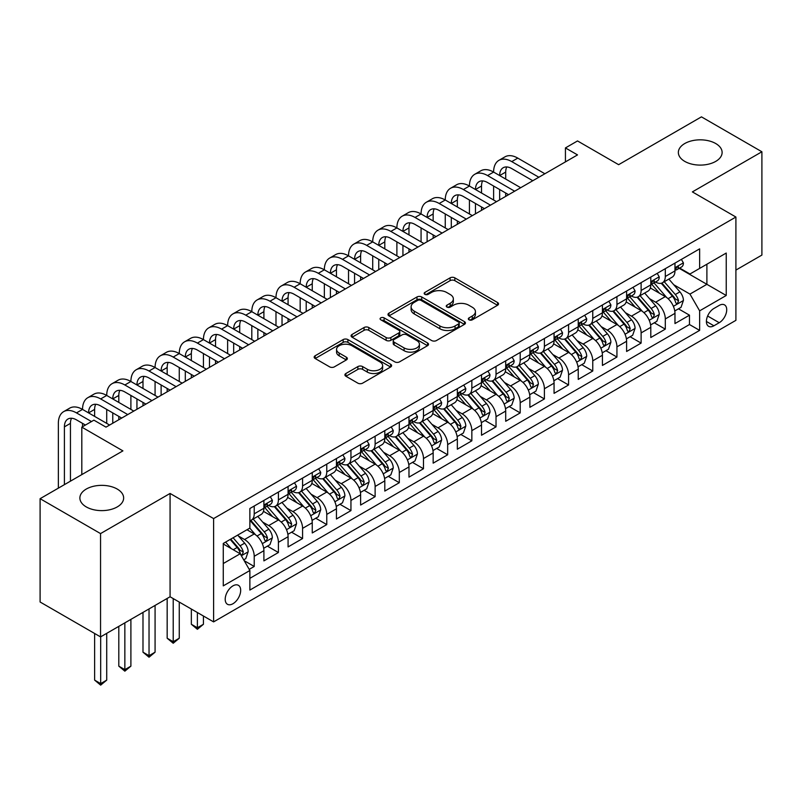 <?xml version="1.0" encoding="UTF-8"?>
<svg xmlns="http://www.w3.org/2000/svg" width="802" height="802" viewBox="0 0 802 802"><rect width="100%" height="100%" fill="white"/><g stroke="black" fill="none" stroke-linecap="round" stroke-linejoin="round"><path stroke-width="1.2" d="M469.02 319.818A2.346 1.353 0 0 0 472.338 319.818L497.561 305.261A3.358 1.935 0 0 0 498.543 303.888A3.358 1.935 0 0 0 497.561 302.524L454.834 277.853A3.358 1.935 0 0 0 450.092 277.853L424.87 292.419A2.346 1.353 0 0 0 424.178 293.372A2.346 1.353 0 0 0 424.87 294.334A2.346 1.353 0 0 0 428.188 294.334L431.456 292.449A10.737 6.205 0 0 1 446.644 292.449L450.203 294.504A10.737 6.205 0 0 1 453.351 298.885A10.737 6.205 0 0 1 450.203 303.276L446.945 305.161A2.346 1.353 0 0 0 446.253 306.123A2.346 1.353 0 0 0 446.945 307.076A2.346 1.353 0 0 0 450.263 307.076L453.531 305.191A10.737 6.205 0 0 1 468.719 305.191L472.278 307.246A10.737 6.205 0 0 1 475.426 311.637A10.737 6.205 0 0 1 472.278 316.018L469.02 317.903A2.346 1.353 0 0 0 468.328 318.865A2.346 1.353 0 0 0 469.02 319.818L469.02 317.903M117.232 489.06A21.885 12.631 0 0 0 93.383 486.313A21.885 12.631 0 0 0 79.879 497.992A21.885 12.631 0 0 0 86.285 506.924A21.885 12.631 0 0 0 110.135 509.661A21.885 12.631 0 0 0 123.648 497.992A21.885 12.631 0 0 0 117.232 489.06M715.715 143.528A21.885 12.631 0 0 0 691.865 140.791A21.885 12.631 0 0 0 678.352 152.46A21.885 12.631 0 0 0 684.768 161.392A21.885 12.631 0 0 0 708.617 164.139A21.885 12.631 0 0 0 722.121 152.46A21.885 12.631 0 0 0 715.715 143.528M232.941 603.746A10.947 6.316 120 0 0 240.089 594.102A10.947 6.316 120 0 0 238.415 585.33A10.947 6.316 120 0 0 232.941 585.871A10.947 6.316 120 0 0 225.793 595.515A10.947 6.316 120 0 0 227.467 604.287A10.947 6.316 120 0 0 232.941 603.746M345.893 373.501A3.358 1.935 0 0 0 344.91 374.875A3.358 1.935 0 0 0 345.893 376.248L357.872 383.166A3.358 1.935 0 0 0 362.624 383.166L390.634 366.995A3.358 1.935 0 0 0 391.617 365.622A3.358 1.935 0 0 0 390.634 364.258L347.908 339.587A3.358 1.935 0 0 0 343.156 339.587L315.156 355.757A3.358 1.935 0 0 0 314.173 357.131A3.358 1.935 0 0 0 315.156 358.504L329.632 366.855A3.358 1.935 0 0 0 334.374 366.855L346.364 359.938A3.358 1.935 0 0 0 347.346 358.564A3.358 1.935 0 0 0 346.364 357.201L339.186 353.05A8.982 5.183 0 0 1 336.559 349.391A8.982 5.183 0 0 1 342.093 344.599A8.982 5.183 0 0 1 351.888 345.722L380.008 361.963A8.982 5.183 0 0 1 382.644 365.622A8.982 5.183 0 0 1 377.1 370.414A8.982 5.183 0 0 1 367.316 369.291L362.624 366.584A3.358 1.935 0 0 0 357.872 366.584L345.893 373.501L345.893 376.248M735.905 270.084L761.9 255.076L761.9 151.768L701.449 116.861L618.633 164.681L577.52 140.941L565.43 147.929L577.52 154.906L105.994 427.135L93.904 420.158L81.814 427.135L81.814 474.604M100.551 533.591L100.551 636.898L170.074 596.768L170.074 493.451L100.551 533.591L40.1 498.684L122.917 450.874L81.814 427.135M170.074 493.451L213.603 518.583L735.905 217.031L735.905 320.339L213.603 621.891L213.603 518.583M761.9 151.768L692.377 191.899L735.905 217.031M431.697 340.549A3.358 1.935 0 0 0 436.438 340.549L464.448 324.379A3.358 1.935 0 0 0 465.431 323.005A3.358 1.935 0 0 0 464.448 321.642L421.722 296.971A3.358 1.935 0 0 0 416.98 296.971L388.97 313.141A3.358 1.935 0 0 0 387.988 314.514A3.358 1.935 0 0 0 388.97 315.878L431.697 340.549M381.722 320.329A2.346 1.353 0 0 1 384.108 320.66L427.496 345.712L399.536 361.852A3.358 1.935 0 0 1 394.784 361.852L352.058 337.191L352.058 334.454A3.358 1.935 0 0 0 351.075 335.817A3.358 1.935 0 0 0 352.058 337.191M352.058 334.454L364.048 327.527A3.358 1.935 0 0 1 368.79 327.527L386.123 337.532A3.358 1.935 0 0 0 390.865 337.532L398.815 332.94A3.358 1.935 0 0 0 399.807 331.577A3.358 1.935 0 0 0 398.815 330.203L380.78 319.787A2.346 1.353 0 0 1 380.088 318.825A2.346 1.353 0 0 1 381.541 317.572A2.346 1.353 0 0 1 384.108 317.873L427.536 342.945A3.358 1.935 0 0 1 428.519 344.319A3.358 1.935 0 0 1 427.536 345.692L427.536 342.945M100.551 636.898L40.1 602.001L40.1 498.684M249.201 569.37L254.224 566.473L244.189 560.678M238.475 536.017L244.55 539.525A13.674 7.9 60 0 1 254.224 556.277L263.898 550.693L263.898 560.889L278.404 552.508L267.397 546.152M262.655 522.062L268.73 525.561A13.674 7.9 60 0 1 278.404 542.312L288.078 536.728L288.078 546.924L302.585 538.543L291.577 532.197M286.835 508.097L292.91 511.606A13.674 7.9 60 0 1 302.585 528.358L312.259 522.774L312.259 532.959L326.765 524.588L315.757 518.232M311.026 494.132L317.091 497.641A13.674 7.9 60 0 1 326.765 514.393L336.439 508.809L336.439 519.004L350.945 510.623L339.948 504.278M335.206 480.177L341.271 483.686A13.674 7.9 60 0 1 350.945 500.438L360.619 494.854L360.619 505.039L375.125 496.669L364.128 490.313M359.386 466.213L365.451 469.721A13.674 7.9 60 0 1 375.125 486.473L384.8 480.889L384.8 491.085L399.306 482.704L388.308 476.348M383.567 452.258L389.632 455.757A13.674 7.9 60 0 1 399.306 472.508L408.98 466.924L408.98 477.12L423.486 468.739L412.489 462.393M407.747 438.293L413.812 441.802A13.674 7.9 60 0 1 423.486 458.554L433.16 452.97L433.16 463.155L447.666 454.784L436.669 448.428M431.927 424.328L437.992 427.837A13.674 7.9 60 0 1 447.666 444.589L457.34 439.005L457.34 449.2L471.847 440.819L460.849 434.473M456.107 410.373L462.183 413.882A13.674 7.9 60 0 1 471.847 430.634L481.521 425.05L481.521 435.235L496.027 426.864L485.03 420.509M480.288 396.409L486.363 399.917A13.674 7.9 60 0 1 496.027 416.669L505.701 411.085L505.701 421.281L520.207 412.9L509.21 406.544M504.468 382.454L510.543 385.952A13.674 7.9 60 0 1 520.207 402.704L529.881 397.12L529.881 407.316L544.398 398.945L533.39 392.589M528.648 368.489L534.723 371.998A13.674 7.9 60 0 1 544.398 388.749L554.062 383.166L554.062 393.351L568.578 384.98L557.57 378.624M552.829 354.534L558.904 358.033A13.674 7.9 60 0 1 568.578 374.785L578.242 369.201L578.242 379.396L592.758 371.015L581.751 364.669M577.009 340.569L583.084 344.078A13.674 7.9 60 0 1 592.758 360.83L602.422 355.246L602.422 365.431L616.938 357.06L605.931 350.705M601.189 326.604L607.264 330.113A13.674 7.9 60 0 1 616.938 346.865L626.613 341.281L626.613 351.476L641.119 343.096L630.111 336.75M625.37 312.65L631.445 316.148A13.674 7.9 60 0 1 641.119 332.91L650.793 327.326L650.793 337.512L665.299 329.141L665.299 318.945A13.674 7.9 -120 0 0 655.625 302.194L649.55 298.685M654.292 322.785L665.299 329.141M263.898 550.693A13.674 7.9 -120 0 0 254.224 533.942L246.966 529.751M288.078 536.728A13.674 7.9 -120 0 0 278.404 519.977L263.447 511.345M312.259 522.774A13.674 7.9 -120 0 0 302.585 506.022L287.627 497.38M336.439 508.809A13.674 7.9 -120 0 0 326.765 492.057L311.808 483.426M360.619 494.854A13.674 7.9 -120 0 0 350.945 478.092L335.988 469.461M384.8 480.889A13.674 7.9 -120 0 0 375.125 464.137L360.168 455.506M408.98 466.924A13.674 7.9 -120 0 0 399.306 450.173L384.348 441.541M433.16 452.97A13.674 7.9 -120 0 0 423.486 436.218L408.539 427.576M457.34 439.005A13.674 7.9 -120 0 0 447.666 422.253L432.719 413.621M481.521 425.05A13.674 7.9 -120 0 0 471.847 408.298L456.899 399.657M505.701 411.085A13.674 7.9 -120 0 0 496.027 394.333L481.08 385.702M529.881 397.12A13.674 7.9 -120 0 0 520.207 380.369L505.26 371.737M554.062 383.166A13.674 7.9 -120 0 0 544.398 366.414L529.44 357.782M578.242 369.201A13.674 7.9 -120 0 0 568.578 352.449L553.621 343.817M602.422 355.246A13.674 7.9 -120 0 0 592.758 338.494L577.801 329.853M626.613 341.281A13.674 7.9 -120 0 0 616.938 324.529L601.981 315.898M650.793 327.326A13.674 7.9 -120 0 0 641.119 310.564L626.161 301.933M719.224 305.402L713.9 308.479A10.596 6.125 120 0 0 706.973 317.813A10.596 6.125 120 0 0 708.597 326.314A10.596 6.125 120 0 0 713.9 325.782L719.224 322.715A10.596 6.125 120 0 0 726.151 313.371A10.596 6.125 120 0 0 724.517 304.88A10.596 6.125 120 0 0 719.224 305.402M223.267 563.535L240.199 553.761L249.873 570.513L249.873 590.061L699.635 330.394L699.635 310.845L689.961 294.093L673.73 284.73M249.873 570.513L223.267 585.871L223.267 543.435L249.873 528.077L249.873 508.528L699.635 248.861L699.635 268.409L726.231 253.051L726.231 295.487L699.635 310.845M268.6 505.39L268.73 505.46A13.674 7.9 60 0 0 275.567 506.132L285.241 500.548A13.674 7.9 -120 0 0 288.078 494.293L288.078 486.473M292.78 491.425L292.91 491.496A13.674 7.9 60 0 0 299.748 492.177L309.422 486.593A13.674 7.9 -120 0 0 312.259 480.328L312.259 472.508M316.97 477.461L317.091 477.541A13.674 7.9 60 0 0 323.928 478.213L333.602 472.629A13.674 7.9 -120 0 0 336.439 466.373L336.439 458.554M341.151 463.506L341.271 463.576A13.674 7.9 60 0 0 348.108 464.258L357.782 458.674A13.674 7.9 -120 0 0 360.619 452.408L360.619 444.589M365.331 449.541L365.451 449.621A13.674 7.9 60 0 0 372.298 450.293L381.963 444.709A13.674 7.9 -120 0 0 384.8 438.443L384.8 430.634M389.511 435.586L389.632 435.656A13.674 7.9 60 0 0 396.479 436.338L406.143 430.754A13.674 7.9 -120 0 0 408.98 424.489L408.98 416.669M413.692 421.621L413.812 421.692A13.674 7.9 60 0 0 420.659 422.373L430.323 416.789A13.674 7.9 -120 0 0 433.16 410.524L433.16 402.704M437.872 407.657L437.992 407.737A13.674 7.9 60 0 0 444.839 408.408L454.513 402.825A13.674 7.9 -120 0 0 457.34 396.569L457.34 388.749M462.052 393.702L462.183 393.772A13.674 7.9 60 0 0 469.02 394.454L478.694 388.87A13.674 7.9 -120 0 0 481.521 382.604L481.521 374.785M486.233 379.737L486.363 379.817A13.674 7.9 60 0 0 493.2 380.489L502.874 374.905A13.674 7.9 -120 0 0 505.701 368.649L505.701 360.83M510.413 365.782L510.543 365.852A13.674 7.9 60 0 0 517.38 366.534L527.054 360.95A13.674 7.9 -120 0 0 529.881 354.685L529.881 346.865M534.593 351.817L534.723 351.888A13.674 7.9 60 0 0 541.561 352.569L551.235 346.985A13.674 7.9 -120 0 0 554.062 340.72L554.062 332.9M558.773 337.863L558.904 337.933A13.674 7.9 60 0 0 565.741 338.604L575.415 333.02A13.674 7.9 -120 0 0 578.242 326.765L578.242 318.945M582.954 323.898L583.084 323.968A13.674 7.9 60 0 0 589.921 324.65L599.595 319.066A13.674 7.9 -120 0 0 602.422 312.8L602.422 304.981M607.134 309.933L607.264 310.013A13.674 7.9 60 0 0 614.101 310.685L623.776 305.101A13.674 7.9 -120 0 0 626.613 298.845L626.613 291.026M631.314 295.978L631.445 296.048A13.674 7.9 60 0 0 638.282 296.73L647.956 291.146A13.674 7.9 -120 0 0 650.793 284.88L650.793 277.061M249.873 578.332L689.479 324.529L689.479 315.176L674.973 323.557L674.973 313.361A13.674 7.9 -120 0 0 665.299 296.61L650.342 287.978M655.495 282.013L655.625 282.083A13.674 7.9 -120 0 0 662.462 282.765A13.674 7.9 -120 0 0 665.299 276.5L665.299 268.69M662.462 282.765L672.136 277.181A13.674 7.9 -120 0 0 674.973 270.916L674.973 263.106M254.224 506.022L254.224 513.831A13.674 7.9 60 0 1 251.387 520.097A13.674 7.9 60 0 1 249.873 520.648M251.387 520.097L261.061 514.513A13.674 7.9 -120 0 0 263.898 508.247L263.898 500.438M278.404 492.057L278.404 499.877A13.674 7.9 60 0 1 275.567 506.132M302.585 478.092L302.585 485.912A13.674 7.9 60 0 1 299.748 492.177M326.765 464.137L326.765 471.957A13.674 7.9 60 0 1 323.928 478.213M350.945 450.173L350.945 457.992A13.674 7.9 60 0 1 348.108 464.258M375.125 436.218L375.125 444.037A13.674 7.9 60 0 1 372.298 450.293M399.306 422.253L399.306 430.072A13.674 7.9 60 0 1 396.479 436.338M423.486 408.288L423.486 416.108A13.674 7.9 60 0 1 420.659 422.373M447.666 394.333L447.666 402.153A13.674 7.9 60 0 1 444.839 408.408M471.847 380.369L471.847 388.188A13.674 7.9 60 0 1 469.02 394.454M496.027 366.414L496.027 374.233A13.674 7.9 60 0 1 493.2 380.489M520.207 352.449L520.207 360.268A13.674 7.9 60 0 1 517.38 366.534M544.398 338.484L544.398 346.304A13.674 7.9 60 0 1 541.561 352.569M568.578 324.529L568.578 332.349A13.674 7.9 60 0 1 565.741 338.604M592.758 310.564L592.758 318.384A13.674 7.9 60 0 1 589.921 324.65M616.938 296.61L616.938 304.429A13.674 7.9 60 0 1 614.101 310.685M641.119 282.645L641.119 290.464A13.674 7.9 60 0 1 638.282 296.73M641.119 332.91L641.119 343.096M616.938 346.865L616.938 357.06M592.758 360.83L592.758 371.015M568.578 374.785L568.578 384.98M544.398 388.749L544.398 398.945M520.207 402.704L520.207 412.9M496.027 416.669L496.027 426.864M471.847 430.634L471.847 440.819M447.666 444.589L447.666 454.784M423.486 458.554L423.486 468.739M399.306 472.508L399.306 482.704M375.125 486.473L375.125 496.669M350.945 500.438L350.945 510.623M326.765 514.393L326.765 524.588M302.585 528.358L302.585 538.543M278.404 542.312L278.404 552.508M254.224 556.277L254.224 566.473M240.199 553.761L223.267 543.987M689.961 294.093L706.893 284.319L706.893 264.219L726.231 253.051M679.194 268.329L726.231 295.487M679.675 268.058L689.961 273.993L699.635 268.409M170.074 596.768L213.603 621.891M565.43 147.929L565.43 161.884M678.472 308.82L689.479 315.176M689.479 324.529L699.635 330.394M469.952 320.158L472.278 318.815A10.737 6.205 0 0 0 475.426 314.424L475.426 311.637M453.351 298.885L453.351 301.682A10.737 6.205 0 0 1 450.203 306.063L447.877 307.407M497.511 305.291L454.834 280.65A3.358 1.935 0 0 0 450.092 280.65L425.812 294.665M464.398 324.409L421.722 299.768A3.358 1.935 0 0 0 416.98 299.768L389.01 315.908M458.513 323.968A2.346 1.353 0 0 0 459.205 323.005A2.346 1.353 0 0 0 458.513 322.053L421.01 300.399A2.346 1.353 0 0 0 417.692 300.399L414.243 302.384A10.737 6.205 0 0 0 411.105 306.765A10.737 6.205 0 0 0 414.243 311.156L439.877 325.953A10.737 6.205 0 0 0 455.075 325.953L458.513 323.968L458.513 326.755A2.346 1.353 0 0 0 459.205 325.802L459.205 323.005M411.105 306.765L411.105 309.562A10.737 6.205 0 0 0 414.243 313.943L414.243 311.156M458.513 326.755L455.075 328.75A10.737 6.205 0 0 1 439.877 328.75L414.243 313.943M352.108 337.221L364.048 330.324L364.048 327.527M399.807 331.577L399.807 334.364A3.358 1.935 0 0 1 398.815 335.737L390.865 340.329A3.358 1.935 0 0 1 386.123 340.329L368.79 330.324A3.358 1.935 0 0 0 364.048 330.324M404.098 347.918A8.982 5.183 0 0 0 413.882 349.04A8.982 5.183 0 0 0 419.426 344.248A8.982 5.183 0 0 0 416.799 340.579L406.885 334.865A3.358 1.935 0 0 0 402.143 334.865L394.193 339.457A3.358 1.935 0 0 0 393.211 340.82A3.358 1.935 0 0 0 394.193 342.193L404.098 347.918L404.098 350.705A8.982 5.183 0 0 0 413.882 351.827A8.982 5.183 0 0 0 419.426 347.045L419.426 344.248M393.211 340.82L393.211 343.617A3.358 1.935 0 0 0 394.193 344.98L394.193 342.193M404.098 350.705L394.193 344.98M382.644 365.622L382.644 368.419A8.982 5.183 0 0 1 377.1 373.211A8.982 5.183 0 0 1 367.316 372.088L362.624 369.381A3.358 1.935 0 0 0 357.872 369.381L345.933 376.268M336.559 349.391L336.559 352.178A8.982 5.183 0 0 0 339.186 355.847L339.186 353.05M346.324 359.968L339.186 355.847M390.584 367.025L347.908 342.384A3.358 1.935 0 0 0 343.156 342.384L315.196 358.524M674.763 310.965L681.018 307.356L683.434 300.379A9.063 5.233 -120 0 0 679.906 291.868L668.858 279.076M666.642 297.492L654.011 282.875M659.455 293.231L652.126 284.75A21.714 12.541 -120 0 0 651.455 283.998M661.229 283.256L672.407 296.199A9.063 5.233 60 0 1 675.635 302.434L676.297 303.517L677.52 303.336L678.542 300.76A9.063 5.233 -120 0 0 675.304 294.524L664.256 281.733M661.891 283.046L673.901 296.951A4.622 2.667 60 0 1 675.063 298.755L678.542 300.76M681.379 259.397L683.434 262.966A9.063 5.233 60 0 1 681.56 266.976L676.958 269.622A9.063 5.233 -120 0 0 678.542 267.537L678.352 266.735M58.356 488.147L58.356 423.366A25.644 14.807 60 0 1 63.669 411.627L69.714 408.138A25.644 14.807 60 0 1 82.536 409.411A25.644 14.807 60 0 1 87.849 397.672L93.894 394.183A25.644 14.807 60 0 1 106.716 395.446A25.644 14.807 60 0 1 112.029 383.707L118.074 380.218A25.644 14.807 60 0 1 130.896 381.491A25.644 14.807 60 0 1 136.21 369.752L142.255 366.253A25.644 14.807 60 0 1 155.077 367.527A25.644 14.807 60 0 1 160.39 355.787L166.435 352.299A25.644 14.807 60 0 1 179.257 353.572A25.644 14.807 60 0 1 184.57 341.822L190.615 338.334A25.644 14.807 60 0 1 203.437 339.607A25.644 14.807 60 0 1 208.751 327.868L214.796 324.379A25.644 14.807 60 0 1 227.628 325.642A25.644 14.807 60 0 1 232.931 313.903L238.976 310.414A25.644 14.807 60 0 1 251.808 311.687A25.644 14.807 60 0 1 257.111 299.948L263.156 296.449A25.644 14.807 60 0 1 275.988 297.722A25.644 14.807 60 0 1 281.302 285.983L287.347 282.494A25.644 14.807 60 0 1 300.169 283.768A25.644 14.807 60 0 1 305.482 272.018L311.527 268.53A25.644 14.807 60 0 1 324.349 269.803A25.644 14.807 60 0 1 329.662 258.064L335.707 254.575A25.644 14.807 60 0 1 348.529 255.838A25.644 14.807 60 0 1 353.842 244.099L359.887 240.61A25.644 14.807 60 0 1 372.709 241.883A25.644 14.807 60 0 1 378.023 230.144L384.068 226.645A25.644 14.807 60 0 1 396.89 227.918A25.644 14.807 60 0 1 402.203 216.179L408.248 212.69A25.644 14.807 60 0 1 421.07 213.964A25.644 14.807 60 0 1 426.383 202.214L432.428 198.726A25.644 14.807 60 0 1 445.25 199.999A25.644 14.807 60 0 1 450.564 188.259L456.609 184.771A25.644 14.807 60 0 1 469.431 186.034A25.644 14.807 60 0 1 474.744 174.295L480.789 170.806A25.644 14.807 60 0 1 493.611 172.079A25.644 14.807 60 0 1 498.924 160.34L504.969 156.851A25.644 14.807 60 0 1 517.791 158.114L544.879 173.753M498.924 160.34A25.644 14.807 60 0 1 511.746 161.603L538.834 177.242M675.274 270.043L675.304 270.043A9.063 5.233 -120 0 0 676.958 269.622M677.369 266.855L678.542 267.537C677.971 266.174 676.998 266.725 675.635 269.211A9.063 5.233 60 0 1 674.973 270.505M532.789 180.731L511.746 168.59A17.103 9.875 -120 0 0 503.195 167.738A17.103 9.875 -120 0 0 499.656 175.568L505.701 172.079L505.701 179.057M506.774 166.956A17.103 9.875 -120 0 0 505.701 172.079M499.656 189.533L499.656 199.858M505.701 193.021L505.701 196.37M493.611 199.999L493.611 186.034M650.582 324.93L656.838 321.321L659.254 314.334A9.063 5.233 -120 0 0 655.725 305.833L644.678 293.041M642.462 311.457L629.831 296.83M635.274 307.196L627.946 298.715A21.714 12.541 -120 0 0 627.274 297.953M637.049 297.221L648.227 310.153A9.063 5.233 60 0 1 651.455 316.399L652.116 317.472L653.339 317.301L654.362 314.725A9.063 5.233 -120 0 0 651.124 308.479L640.076 295.687M637.71 297.011L649.72 310.905A4.622 2.667 60 0 1 650.883 312.71L654.362 314.725M626.402 338.885L632.658 335.276L635.074 328.299A9.063 5.233 -120 0 0 631.545 319.787L620.497 306.996M618.282 325.411L605.65 310.795M611.094 321.161L603.766 312.67A21.714 12.541 -120 0 0 603.094 311.918M612.868 311.176L624.046 324.118A9.063 5.233 60 0 1 627.274 330.364L627.936 331.437L629.159 331.266L630.182 328.68A9.063 5.233 -120 0 0 626.943 322.444L615.896 309.652M613.53 310.965L625.54 324.87A4.622 2.667 60 0 1 626.703 326.675L630.182 328.68M602.222 352.85L608.467 349.241L610.893 342.264A9.063 5.233 -120 0 0 607.365 333.752L596.307 320.96M594.102 339.376L581.47 324.75M586.914 335.116L579.585 326.635A21.714 12.541 -120 0 0 578.914 325.873M588.688 325.141L599.866 338.073A9.063 5.233 60 0 1 603.094 344.319L603.756 345.391L604.979 345.221L606.001 342.644A9.063 5.233 -120 0 0 602.763 336.399L591.716 323.607M589.35 324.93L601.35 338.835A4.622 2.667 60 0 1 602.513 340.639L606.001 342.644M578.042 366.805L584.287 363.196L586.713 356.218A9.063 5.233 -120 0 0 583.184 347.707L572.127 334.915M569.921 353.331L557.29 338.715M562.733 349.081L555.405 340.589A21.714 12.541 -120 0 0 554.733 339.837M564.508 339.096L575.686 352.038A9.063 5.233 60 0 1 578.914 358.283L579.575 359.356L580.798 359.186L581.821 356.609A9.063 5.233 -120 0 0 578.583 350.364L567.535 337.572M565.169 338.885L577.169 352.79A4.622 2.667 60 0 1 578.332 354.594L581.821 356.609M657.199 273.362L659.254 276.921A9.063 5.233 60 0 1 657.379 280.931L652.778 283.587A9.063 5.233 -120 0 0 654.362 281.492L654.171 280.69M474.744 174.295A25.644 14.807 60 0 1 487.566 175.568L493.611 172.079L520.698 187.718M487.566 175.568L514.653 191.207M651.094 284.008L651.124 284.008A9.063 5.233 -120 0 0 652.778 283.587M653.189 280.82L654.362 281.492C653.79 280.129 652.818 280.69 651.455 283.176A9.063 5.233 60 0 1 650.793 284.459M508.608 194.696L487.566 182.545A17.103 9.875 -120 0 0 479.015 181.703A17.103 9.875 -120 0 0 475.476 189.533L481.521 186.034L481.521 193.021M482.593 180.911A17.103 9.875 -120 0 0 481.521 186.034M475.476 203.487L475.476 213.823M481.521 206.976L481.521 210.325M469.431 213.964L469.431 199.999M633.019 287.327L635.074 290.885A9.063 5.233 60 0 1 633.199 294.895L628.598 297.542A9.063 5.233 -120 0 0 630.182 295.457L629.991 294.655M450.564 188.259A25.644 14.807 60 0 1 463.386 189.533L469.431 186.034L496.518 201.673M463.386 189.533L490.473 205.162M626.913 297.973L626.943 297.973A9.063 5.233 -120 0 0 628.598 297.542M629.009 294.785L630.182 295.457C629.61 294.093 628.638 294.655 627.274 297.131A9.063 5.233 60 0 1 626.613 298.424M484.428 208.65L463.386 196.51A17.103 9.875 -120 0 0 454.834 195.658A17.103 9.875 -120 0 0 451.295 203.487L457.34 199.999L457.34 206.976M458.413 194.876A17.103 9.875 -120 0 0 457.34 199.999M451.295 217.452L451.295 227.778M457.34 220.941L457.34 224.289M445.25 227.918L445.25 213.964M608.838 301.281L610.893 304.84A9.063 5.233 60 0 1 609.009 308.85L604.417 311.507A9.063 5.233 -120 0 0 606.001 309.422L605.811 308.61M426.383 202.214A25.644 14.807 60 0 1 439.205 203.487L445.25 199.999L472.338 215.638M439.205 203.487L466.293 219.126M602.733 311.928L602.763 311.928A9.063 5.233 -120 0 0 604.417 311.507M604.828 308.74L606.001 309.422C605.43 308.048 604.457 308.61 603.094 311.096A9.063 5.233 60 0 1 602.422 312.379M460.248 222.615L439.205 210.465A17.103 9.875 -120 0 0 430.654 209.623A17.103 9.875 -120 0 0 427.115 217.452L433.16 213.964L433.16 220.941M434.233 208.831A17.103 9.875 -120 0 0 433.16 213.964M427.115 231.407L427.115 241.743M433.16 234.896L433.16 238.254M421.07 241.883L421.07 227.918M584.658 315.246L586.713 318.805A9.063 5.233 60 0 1 584.828 322.815L580.237 325.462A9.063 5.233 -120 0 0 581.821 323.376L581.62 322.574M402.203 216.179A25.644 14.807 60 0 1 415.025 217.452L421.07 213.964L448.148 229.593M415.025 217.452L442.102 233.081M578.553 325.893L578.583 325.893A9.063 5.233 -120 0 0 580.237 325.462M580.648 322.705L581.821 323.376C581.249 322.013 580.277 322.574 578.914 325.051A9.063 5.233 60 0 1 578.242 326.344M436.057 236.58L415.025 224.43A17.103 9.875 -120 0 0 406.474 223.588A17.103 9.875 -120 0 0 402.935 231.407L408.98 227.918L408.98 234.896M410.053 222.796A17.103 9.875 -120 0 0 408.98 227.918M402.935 245.372L402.935 255.698M408.98 248.861L408.98 252.209M396.89 255.838L396.89 241.883M553.861 380.77L560.107 377.161L562.523 370.183A9.063 5.233 -120 0 0 558.994 361.672L547.946 348.88M545.741 367.296L533.109 352.68M538.553 363.035L531.225 354.554A21.714 12.541 -120 0 0 530.553 353.792M540.327 353.06L551.505 366.003A9.063 5.233 60 0 1 554.733 372.238L555.395 373.321L556.618 373.141L557.631 370.564A9.063 5.233 -120 0 0 554.403 364.329L543.355 351.537M540.989 352.85L552.989 366.755A4.622 2.667 60 0 1 554.152 368.559L557.631 370.564M560.478 329.201L562.523 332.76A9.063 5.233 60 0 1 560.648 336.77L556.057 339.426A9.063 5.233 -120 0 0 557.631 337.341L557.44 336.539M378.023 230.144A25.644 14.807 60 0 1 390.845 231.407L396.89 227.918L423.967 243.557M390.845 231.407L417.922 247.046M554.372 339.847L554.403 339.847A9.063 5.233 -120 0 0 556.057 339.426M556.468 336.66L557.631 337.341C557.069 335.978 556.097 336.529 554.733 339.015A9.063 5.233 60 0 1 554.062 340.309M411.877 250.535L390.845 238.394A17.103 9.875 -120 0 0 382.293 237.542A17.103 9.875 -120 0 0 378.755 245.372L384.8 241.883L384.8 248.861M385.872 236.75A17.103 9.875 -120 0 0 384.8 241.883M378.755 259.337L378.755 269.662M384.8 262.825L384.8 266.174M372.709 269.803L372.709 255.838M529.681 394.734L535.926 391.125L538.342 384.138A9.063 5.233 -120 0 0 534.814 375.637L523.766 362.845M521.561 381.261L508.929 366.634M514.373 377L507.044 368.509A21.714 12.541 -120 0 0 506.373 367.757M516.147 367.025L527.325 379.958A9.063 5.233 60 0 1 530.553 386.203L531.215 387.276L532.438 387.105L533.45 384.529A9.063 5.233 -120 0 0 530.222 378.283L519.175 365.491M516.799 366.815L528.809 380.709A4.622 2.667 60 0 1 529.972 382.514L533.45 384.529M536.287 343.166L538.342 346.725A9.063 5.233 60 0 1 536.468 350.735L531.876 353.391A9.063 5.233 -120 0 0 533.45 351.296L533.26 350.494M353.842 244.099A25.644 14.807 60 0 1 366.664 245.372L372.709 241.883L399.787 257.512M366.664 245.372L393.742 261.011M530.182 353.812L530.222 353.812A9.063 5.233 -120 0 0 531.876 353.391M532.287 350.624L533.45 351.296C532.889 349.933 531.916 350.494 530.553 352.98A9.063 5.233 60 0 1 529.881 354.263M387.697 264.5L366.664 252.349A17.103 9.875 -120 0 0 358.113 251.507A17.103 9.875 -120 0 0 354.574 259.337L360.619 255.838L360.619 262.825M361.692 250.715A17.103 9.875 -120 0 0 360.619 255.838M354.574 273.292L354.574 283.627M360.619 276.78L360.619 280.129M348.529 283.768L348.529 269.803M505.501 408.689L511.746 405.08L514.162 398.103A9.063 5.233 -120 0 0 510.633 389.592L499.586 376.8M497.37 395.216L484.749 380.599M490.192 390.955L482.864 382.474A21.714 12.541 -120 0 0 482.182 381.722M491.967 380.98L503.145 393.922A9.063 5.233 60 0 1 506.373 400.168L507.034 401.241L508.257 401.06L509.27 398.484A9.063 5.233 -120 0 0 506.042 392.248L494.994 379.456M492.618 380.77L504.628 394.674A4.622 2.667 60 0 1 505.791 396.479L509.27 398.484M512.107 357.131L514.162 360.689A9.063 5.233 60 0 1 512.288 364.699L507.696 367.346A9.063 5.233 -120 0 0 509.27 365.261L509.08 364.459M329.662 258.064A25.644 14.807 60 0 1 342.484 259.337L348.529 255.838L375.607 271.477M342.484 259.337L369.562 274.966M506.002 367.777L506.042 367.777A9.063 5.233 -120 0 0 507.696 367.346M508.107 364.589L509.27 365.261C508.699 363.897 507.736 364.459 506.373 366.935A9.063 5.233 60 0 1 505.701 368.228M363.517 278.454L342.484 266.314A17.103 9.875 -120 0 0 333.933 265.462A17.103 9.875 -120 0 0 330.394 273.292L336.439 269.803L336.439 276.78M337.512 264.68A17.103 9.875 -120 0 0 336.439 269.803M330.394 287.256L330.394 297.582M336.439 290.745L336.439 294.093M324.349 297.722L324.349 283.768M481.32 422.654L487.566 419.045L489.982 412.058A9.063 5.233 -120 0 0 486.453 403.556L475.406 390.764M473.19 409.18L460.569 394.554M466.012 404.92L458.684 396.439A21.714 12.541 -120 0 0 458.002 395.677M467.787 394.945L478.964 407.877A9.063 5.233 60 0 1 482.192 414.123L482.854 415.195L484.077 415.025L485.09 412.449A9.063 5.233 -120 0 0 481.862 406.203L470.814 393.411M468.438 394.734L480.448 408.629A4.622 2.667 60 0 1 481.611 410.444L485.09 412.449M487.927 371.085L489.982 374.644A9.063 5.233 60 0 1 488.107 378.654L483.516 381.311A9.063 5.233 -120 0 0 485.09 379.226L484.899 378.414M305.482 272.018A25.644 14.807 60 0 1 318.304 273.292L324.349 269.803L351.426 285.442M318.304 273.292L345.381 288.931M481.822 381.732L481.862 381.732A9.063 5.233 -120 0 0 483.516 381.311M483.927 378.544L485.09 379.226C484.518 377.852 483.556 378.414 482.192 380.9A9.063 5.233 60 0 1 481.521 382.183M339.336 292.419L318.304 280.269A17.103 9.875 -120 0 0 309.752 279.427A17.103 9.875 -120 0 0 306.214 287.256L312.259 283.768L312.259 290.745M313.331 278.635A17.103 9.875 -120 0 0 312.259 283.768M306.214 301.211L306.214 311.547M312.259 304.7L312.259 308.058M300.169 311.687L300.169 297.722M457.14 436.609L463.386 433L465.802 426.022A9.063 5.233 -120 0 0 462.273 417.511L451.225 404.719M449.01 423.135L436.388 408.519M441.832 418.885L434.494 410.393A21.714 12.541 -120 0 0 433.822 409.642M443.606 408.9L454.774 421.842A9.063 5.233 60 0 1 458.012 428.088L458.674 429.16L459.897 428.99L460.909 426.413A9.063 5.233 -120 0 0 457.681 420.168L446.634 407.376M444.258 408.689L456.268 422.594A4.622 2.667 60 0 1 457.431 424.398L460.909 426.413M463.746 385.05L465.802 388.609A9.063 5.233 60 0 1 463.927 392.619L459.335 395.266A9.063 5.233 -120 0 0 460.909 393.18L460.719 392.378M281.302 285.983A25.644 14.807 60 0 1 294.123 287.256L300.169 283.768L327.246 299.397M294.123 287.256L321.201 302.885M457.641 395.697L457.681 395.697A9.063 5.233 -120 0 0 459.335 395.266M459.736 392.509L460.909 393.18C460.338 391.817 459.376 392.378 458.012 394.855A9.063 5.233 60 0 1 457.34 396.148M315.156 306.384L294.123 294.234A17.103 9.875 -120 0 0 285.572 293.392A17.103 9.875 -120 0 0 282.033 301.211L288.078 297.722L288.078 304.7M289.141 292.6A17.103 9.875 -120 0 0 288.078 297.722M282.033 315.176L282.033 325.502M288.078 318.665L288.078 322.013M275.988 325.642L275.988 311.687M432.96 450.574L439.205 446.965L441.621 439.987A9.063 5.233 -120 0 0 438.092 431.476L427.045 418.684M424.829 437.1L412.208 422.484M417.642 432.839L410.313 424.358A21.714 12.541 -120 0 0 409.642 423.596M419.426 422.865L430.594 435.807A9.063 5.233 60 0 1 433.832 442.042L434.483 443.115L435.717 442.945L436.729 440.368A9.063 5.233 -120 0 0 433.501 434.123L422.453 421.341M420.078 422.654L432.088 436.559A4.622 2.667 60 0 1 433.25 438.363L436.729 440.368M439.566 399.005L441.621 402.564A9.063 5.233 60 0 1 439.747 406.574L435.155 409.231A9.063 5.233 -120 0 0 436.729 407.145L436.539 406.343M257.111 299.948A25.644 14.807 60 0 1 269.943 301.211L275.988 297.722L303.066 313.361M269.943 301.211L297.021 316.85M433.461 409.652L433.501 409.652A9.063 5.233 -120 0 0 435.155 409.231M435.556 406.464L436.729 407.145C436.158 405.782 435.195 406.333 433.832 408.82A9.063 5.233 60 0 1 433.16 410.113M290.976 320.339L269.943 308.199A17.103 9.875 -120 0 0 261.392 307.346A17.103 9.875 -120 0 0 257.853 315.176L263.898 311.687L263.898 318.665M264.961 306.554A17.103 9.875 -120 0 0 263.898 311.687M257.853 329.131L257.853 339.467M263.898 332.63L263.898 335.978M251.808 339.607L251.808 325.642M408.779 464.528L415.025 460.929L417.441 453.942A9.063 5.233 -120 0 0 413.912 445.431L402.865 432.649M400.649 451.055L388.028 436.438M393.461 446.804L386.133 438.313A21.714 12.541 -120 0 0 385.461 437.561M395.246 436.829L406.413 449.762A9.063 5.233 60 0 1 409.652 456.007L410.303 457.08L411.536 456.909L412.549 454.333A9.063 5.233 -120 0 0 409.321 448.087L398.273 435.296M395.897 436.619L407.907 450.513A4.622 2.667 60 0 1 409.07 452.318L412.549 454.333M415.386 412.97L417.441 416.529A9.063 5.233 60 0 1 415.566 420.539L410.975 423.195A9.063 5.233 -120 0 0 412.549 421.1L412.358 420.298M232.931 313.903A25.644 14.807 60 0 1 245.763 315.176L251.808 311.687L278.885 327.316M245.763 315.176L272.84 330.815M409.281 423.616L409.321 423.616A9.063 5.233 -120 0 0 410.975 423.195M411.376 420.428L412.549 421.1C411.977 419.737 411.015 420.298 409.652 422.774A9.063 5.233 60 0 1 408.98 424.068M266.795 334.304L245.763 322.153A17.103 9.875 -120 0 0 237.212 321.311A17.103 9.875 -120 0 0 233.673 329.131L239.718 325.642L239.718 332.63M240.78 320.519A17.103 9.875 -120 0 0 239.718 325.642M233.673 343.096L233.673 353.431M239.718 346.584L239.718 349.933M227.628 353.572L227.628 339.607M384.599 478.493L390.845 474.884L393.261 467.907A9.063 5.233 -120 0 0 389.732 459.396L378.684 446.604M376.469 465.02L363.847 450.403M369.281 460.759L361.953 452.278A21.714 12.541 -120 0 0 361.281 451.526M371.065 450.784L382.233 463.726A9.063 5.233 60 0 1 385.471 469.962L386.123 471.045L387.346 470.864L388.368 468.288A9.063 5.233 -120 0 0 385.14 462.052L374.093 449.26M371.717 450.574L383.727 464.478A4.622 2.667 60 0 1 384.89 466.283L388.368 468.288M391.206 426.935L393.261 430.494A9.063 5.233 60 0 1 391.386 434.504L386.795 437.15A9.063 5.233 -120 0 0 388.368 435.065L388.178 434.263M208.751 327.868A25.644 14.807 60 0 1 221.583 329.131L227.628 325.642L254.705 341.281M221.583 329.131L248.66 344.77M385.1 437.581L385.14 437.581A9.063 5.233 -120 0 0 386.795 437.15M387.196 434.393L388.368 435.065C387.797 433.702 386.835 434.253 385.471 436.739A9.063 5.233 60 0 1 384.8 438.032M242.615 348.258L221.583 336.118A17.103 9.875 -120 0 0 213.031 335.266A17.103 9.875 -120 0 0 209.482 343.096L215.527 339.607L215.527 346.584M216.6 334.484A17.103 9.875 -120 0 0 215.527 339.607M209.482 357.06L209.482 367.386M215.527 360.549L215.527 363.897M203.437 367.527L203.437 353.572M360.419 492.458L366.664 488.849L369.08 481.862A9.063 5.233 -120 0 0 365.552 473.36L354.504 460.569M352.289 478.984L339.667 464.358M345.101 474.724L337.772 466.243A21.714 12.541 -120 0 0 337.101 465.481M346.885 464.749L358.053 477.681A9.063 5.233 60 0 1 361.291 483.927L361.943 484.999L363.166 484.829L364.188 482.253A9.063 5.233 -120 0 0 360.96 476.007L349.913 463.215M347.537 464.538L359.547 478.433A4.622 2.667 60 0 1 360.71 480.248L364.188 482.253M367.025 440.889L369.08 444.448A9.063 5.233 60 0 1 367.206 448.458L362.614 451.115A9.063 5.233 -120 0 0 364.188 449.03L363.998 448.218M184.57 341.822A25.644 14.807 60 0 1 197.392 343.096L203.437 339.607L230.525 355.246M197.392 343.096L224.48 358.735M360.92 451.536L360.96 451.536A9.063 5.233 -120 0 0 362.614 451.115M363.015 448.348L364.188 449.03C363.617 447.656 362.654 448.218 361.291 450.704A9.063 5.233 60 0 1 360.619 451.987M218.435 362.223L197.392 350.073A17.103 9.875 -120 0 0 188.851 349.231A17.103 9.875 -120 0 0 185.302 357.06L191.347 353.572L191.347 360.549M192.42 348.439A17.103 9.875 -120 0 0 191.347 353.572M185.302 371.015L185.302 381.351M191.347 374.504L191.347 377.862M179.257 381.491L179.257 367.527M336.238 506.413L342.484 502.804L344.9 495.826A9.063 5.233 -120 0 0 341.371 487.315L330.324 474.523M328.108 492.939L315.477 478.323M320.92 488.689L313.592 480.197A21.714 12.541 -120 0 0 312.92 479.446M322.695 478.704L333.873 491.646A9.063 5.233 60 0 1 337.101 497.892L337.762 498.964L338.985 498.794L340.008 496.217A9.063 5.233 -120 0 0 336.78 489.972L325.732 477.18M323.356 478.493L335.366 492.398A4.622 2.667 60 0 1 336.529 494.202L340.008 496.217M197.392 612.538L197.392 627.755L203.437 624.267L203.437 616.026M203.437 624.267L197.392 629.299L191.347 624.267L191.347 609.049M191.347 624.267L197.392 627.755L197.392 629.299M342.845 454.854L344.9 458.413A9.063 5.233 60 0 1 343.025 462.423L338.434 465.07A9.063 5.233 -120 0 0 340.008 462.985L339.817 462.183M160.39 355.787A25.644 14.807 60 0 1 173.212 357.06L179.257 353.572L206.345 369.201M173.212 357.06L200.299 372.689M336.74 465.501L336.78 465.501A9.063 5.233 -120 0 0 338.434 465.07M338.835 462.313L340.008 462.985C339.436 461.621 338.474 462.183 337.101 464.659A9.063 5.233 60 0 1 336.439 465.952M194.254 376.178L173.212 364.038A17.103 9.875 -120 0 0 164.671 363.186A17.103 9.875 -120 0 0 161.122 371.015L167.167 367.527L167.167 374.504M168.24 362.404A17.103 9.875 -120 0 0 167.167 367.527M161.122 384.98L161.122 395.306M167.167 388.469L167.167 391.817M155.077 395.446L155.077 381.491M312.048 520.378L318.304 516.769L320.72 509.791A9.063 5.233 -120 0 0 317.191 501.28L306.143 488.488M303.928 506.904L291.296 492.288M296.74 502.643L289.412 494.162A21.714 12.541 -120 0 0 288.74 493.4M298.514 492.669L309.692 505.611A9.063 5.233 60 0 1 312.92 511.846L313.582 512.919L314.805 512.749L315.828 510.172A9.063 5.233 -120 0 0 312.6 503.927L301.542 491.135M299.176 492.458L311.186 506.363A4.622 2.667 60 0 1 312.349 508.167L315.828 510.172M173.212 598.583L173.212 641.72L179.257 638.232L179.257 602.071M179.257 638.232L173.212 643.254L167.167 638.232L167.167 598.442M167.167 638.232L173.212 641.72L173.212 643.254M318.665 468.809L320.72 472.368A9.063 5.233 60 0 1 318.845 476.378L314.244 479.035A9.063 5.233 -120 0 0 315.828 476.949L315.637 476.147M136.21 369.752A25.644 14.807 60 0 1 149.032 371.015L155.077 367.527L182.164 383.166M149.032 371.015L176.119 386.654M312.559 479.456L312.6 479.456A9.063 5.233 -120 0 0 314.244 479.035M314.655 476.268L315.828 476.949C315.256 475.586 314.294 476.137 312.92 478.624A9.063 5.233 60 0 1 312.259 479.907M170.074 390.143L149.032 378.003A17.103 9.875 -120 0 0 140.49 377.151A17.103 9.875 -120 0 0 136.941 384.98L142.987 381.491L142.987 388.469M144.059 376.359A17.103 9.875 -120 0 0 142.987 381.491M136.941 398.935L136.941 409.271M142.987 402.434L142.987 405.782M130.896 409.411L130.896 395.446M287.868 534.332L294.123 530.734L296.539 523.746A9.063 5.233 -120 0 0 293.011 515.235L281.963 502.443M279.748 520.859L267.116 506.242M272.56 516.608L265.231 508.117A21.714 12.541 -120 0 0 264.56 507.365M274.334 506.633L285.512 519.566A9.063 5.233 60 0 1 288.74 525.811L289.402 526.884L290.625 526.713L291.647 524.137A9.063 5.233 -120 0 0 288.409 517.891L277.362 505.1M274.996 506.413L287.006 520.318A4.622 2.667 60 0 1 288.169 522.122L291.647 524.137M149.032 608.908L149.032 655.685L155.077 652.186L155.077 605.42M155.077 652.186L149.032 657.219L142.987 652.186L142.987 612.397M142.987 652.186L149.032 655.685L149.032 657.219M294.484 482.774L296.539 486.333A9.063 5.233 60 0 1 294.665 490.343L290.063 492.999A9.063 5.233 -120 0 0 291.647 490.904L291.457 490.102M112.029 383.707A25.644 14.807 60 0 1 124.851 384.98L130.896 381.491L157.984 397.12M124.851 384.98L151.939 400.619M288.379 493.42L288.409 493.42A9.063 5.233 -120 0 0 290.063 492.999M290.474 490.233L291.647 490.904C291.076 489.541 290.103 490.102 288.74 492.578A9.063 5.233 60 0 1 288.078 493.872M145.894 404.108L124.851 391.957A17.103 9.875 -120 0 0 116.3 391.115A17.103 9.875 -120 0 0 112.761 398.935L118.806 395.446L118.806 402.434M119.879 390.323A17.103 9.875 -120 0 0 118.806 395.446M112.761 412.9L112.761 423.225M118.806 416.388L118.806 419.737M106.716 423.366L106.716 409.411M263.688 548.297L269.943 544.688L272.359 537.711A9.063 5.233 -120 0 0 268.83 529.2L257.783 516.408M255.567 534.824L249.783 528.127M248.379 530.563L247.437 529.48M250.154 520.588L261.332 533.53A9.063 5.233 60 0 1 264.56 539.766L265.221 540.849L266.444 540.668L267.467 538.092A9.063 5.233 -120 0 0 264.229 531.856L253.181 519.064M250.815 520.378L262.825 534.282A4.622 2.667 60 0 1 263.988 536.087L267.467 538.092M124.851 622.873L124.851 669.64L130.896 666.151L130.896 619.385M130.896 666.151L124.851 671.174L118.806 666.151L118.806 626.362M118.806 666.151L124.851 669.64L124.851 671.174M270.304 496.739L272.359 500.298A9.063 5.233 60 0 1 270.485 504.308L265.883 506.954A9.063 5.233 -120 0 0 267.467 504.869L267.277 504.067M87.849 397.672A25.644 14.807 60 0 1 100.671 398.935L106.716 395.446L133.804 411.085M100.671 398.935L127.759 414.574M264.199 507.375L264.229 507.375A9.063 5.233 -120 0 0 265.883 506.954M266.294 504.197L267.467 504.869C266.896 503.506 265.923 504.057 264.56 506.543A9.063 5.233 60 0 1 263.898 507.836M121.714 418.063L100.671 405.922A17.103 9.875 -120 0 0 92.12 405.07A17.103 9.875 -120 0 0 88.581 412.9L94.626 409.411L94.626 416.388M95.699 404.288A17.103 9.875 -120 0 0 94.626 409.411M82.536 426.724L82.536 423.366M243.708 559.836L245.763 558.653L248.179 551.666A9.063 5.233 -120 0 0 244.65 543.165L237.693 535.104M231.197 548.568L225.603 542.092M224.199 544.528L223.267 543.455M230.194 539.435L237.151 547.485A9.063 5.233 60 0 1 240.379 553.731L241.041 554.804L242.264 554.633L243.287 552.057A9.063 5.233 -120 0 0 240.049 545.811L233.101 537.761M230.755 539.114L238.645 548.237A4.622 2.667 60 0 1 239.808 550.052L243.287 552.057M100.671 636.828L100.671 683.605L106.716 680.116L106.716 633.339M106.716 680.116L100.671 685.139L94.626 680.116L94.626 633.48M94.626 680.116L100.671 683.605L100.671 685.139M63.669 411.627A25.644 14.807 60 0 1 76.491 412.9L82.536 409.411L109.623 425.05M76.491 412.9L91.488 421.551M85.443 425.05L76.491 419.877A17.103 9.875 -120 0 0 67.939 419.035A17.103 9.875 -120 0 0 64.401 426.864L64.401 484.659M71.518 418.243A17.103 9.875 -120 0 0 70.446 423.366L70.446 481.17M244.55 539.525L254.224 533.942M268.73 525.561L278.404 519.977M292.91 511.606L302.585 506.022M317.091 497.641L326.765 492.057M341.271 483.686L350.945 478.092M365.451 469.721L375.125 464.137M389.632 455.757L399.306 450.173M413.812 441.802L423.486 436.218M437.992 427.837L447.666 422.253M462.183 413.882L471.847 408.298M486.363 399.917L496.027 394.333M510.543 385.952L520.207 380.369M534.723 371.998L544.398 366.414M558.904 358.033L568.578 352.449M583.084 344.078L592.758 338.494M607.264 330.113L616.938 324.529M631.445 316.148L641.119 310.564M655.625 302.194L665.299 296.61M665.299 276.5L674.973 270.916M254.224 513.831L263.898 508.247M278.404 499.877L288.078 494.293M302.585 485.912L312.259 480.328M326.765 471.957L336.439 466.373M350.945 457.992L360.619 452.408M375.125 444.037L384.8 438.443M399.306 430.072L408.98 424.489M423.486 416.108L433.16 410.524M447.666 402.153L457.34 396.569M471.847 388.188L481.521 382.604M496.027 374.233L505.701 368.649M520.207 360.268L529.881 354.685M544.398 346.304L554.062 340.72M568.578 332.349L578.242 326.765M592.758 318.384L602.422 312.8M616.938 304.429L626.613 298.845M641.119 290.464L650.793 284.88M665.299 318.945L674.973 313.361M707.625 316.018L719.224 322.715M706.402 321.462L713.9 325.782M472.278 318.815L472.278 316.018M446.945 307.076L446.945 305.161M450.203 306.063L450.203 303.276M424.87 294.334L424.87 292.419M450.092 280.65L450.092 277.853M454.834 280.65L454.834 277.853M497.561 305.261L497.561 302.524M388.97 315.878L388.97 313.141M416.98 299.768L416.98 296.971M421.722 299.768L421.722 296.971M464.448 324.379L464.448 321.642M439.877 328.75L439.877 325.953M455.075 328.75L455.075 325.953M368.79 330.324L368.79 327.527M386.123 340.329L386.123 337.532M390.865 340.329L390.865 337.532M398.815 335.737L398.815 332.94M384.108 320.66L384.108 317.873M357.872 369.381L357.872 366.584M362.624 369.381L362.624 366.584M367.316 372.088L367.316 369.291M346.364 359.938L346.364 357.201M315.156 358.504L315.156 355.757M343.156 342.384L343.156 339.587M347.908 342.384L347.908 339.587M390.634 366.995L390.634 364.258M673.389 306.314L683.374 300.55M675.304 294.524L679.906 291.868M668.086 298.695L672.407 296.199M683.374 262.855L674.973 267.708M517.791 158.114L511.746 161.603M649.199 320.279L659.194 314.514M651.124 308.479L655.725 305.833M643.906 312.65L648.227 310.153M625.019 334.244L635.014 328.469M626.943 322.444L631.545 319.787M619.725 326.615L624.046 324.118M600.838 348.198L610.833 342.434M602.763 336.399L607.365 333.752M595.545 340.569L599.866 338.073M576.658 362.163L586.653 356.399M578.583 350.364L583.184 347.707M571.365 354.534L575.686 352.038M659.194 276.82L650.793 281.672M635.014 290.775L626.613 295.627M610.833 304.74L602.422 309.592M586.653 318.705L578.242 323.547M552.478 376.118L562.473 370.354M554.403 364.329L558.994 361.672M547.185 368.499L551.505 366.003M562.473 332.66L554.062 337.512M528.297 390.083L538.282 384.318M530.222 378.283L534.814 375.637M523.004 382.454L527.325 379.958M538.282 346.624L529.881 351.476M504.117 404.048L514.102 398.273M506.042 392.248L510.633 389.592M498.814 396.419L503.145 393.922M514.102 360.579L505.701 365.431M479.937 418.002L489.922 412.238M481.862 406.203L486.453 403.556M474.634 410.373L478.964 407.877M489.922 374.544L481.521 379.396M455.757 431.967L465.741 426.203M457.681 420.168L462.273 417.511M450.453 424.338L454.774 421.842M465.741 388.499L457.34 393.351M431.576 445.922L441.561 440.158M433.501 434.123L438.092 431.476M426.273 438.303L430.594 435.807M441.561 402.464L433.16 407.316M407.396 459.887L417.381 454.122M409.321 448.087L413.912 445.431M402.093 452.258L406.413 449.762M417.381 416.428L408.98 421.281M383.216 473.852L393.201 468.077M385.14 462.052L389.732 459.396M377.912 466.223L382.233 463.726M393.201 430.383L384.8 435.235M359.035 487.806L369.02 482.042M360.96 476.007L365.552 473.36M353.732 480.177L358.053 477.681M369.02 444.348L360.619 449.2M334.855 501.771L344.84 495.997M336.78 489.972L341.371 487.315M329.552 494.142L333.873 491.646M344.84 458.303L336.439 463.155M310.675 515.726L320.66 509.962M312.6 503.927L317.191 501.28M305.372 508.097L309.692 505.611M320.66 472.268L312.259 477.12M286.494 529.691L296.479 523.927M288.409 517.891L293.011 515.235M281.191 522.062L285.512 519.566M296.479 486.233L288.078 491.085M262.304 543.646L272.299 537.881M264.229 531.856L268.83 529.2M257.011 536.027L261.332 533.53M272.299 500.187L263.898 505.039M241.342 555.756L248.119 551.846M240.049 545.811L244.65 543.165M233.242 549.751L237.151 547.485M70.446 423.366L64.401 426.864"/></g></svg>
